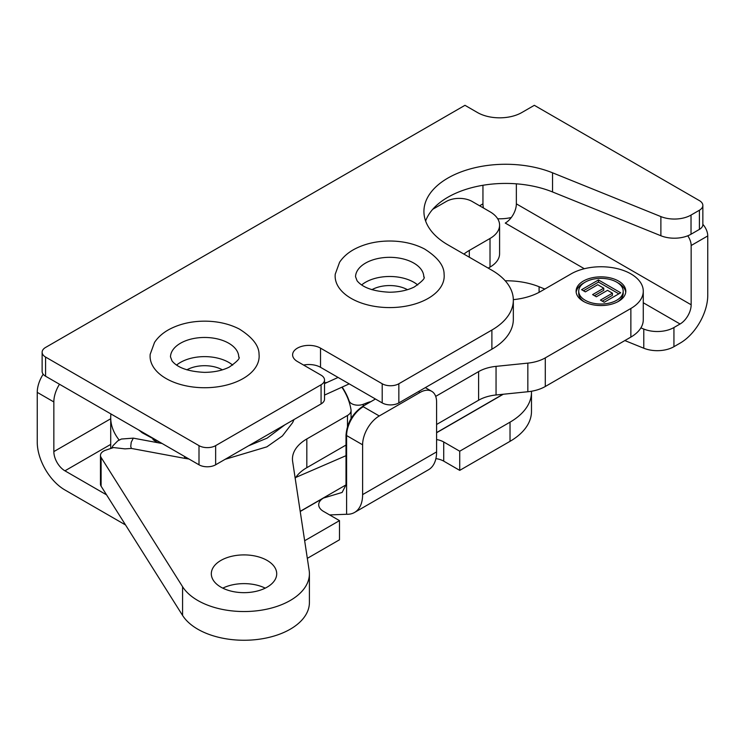 <?xml version="1.0" encoding="UTF-8"?>
<svg xmlns="http://www.w3.org/2000/svg" width="745" height="745" viewBox="0 0 745 745"><rect width="100%" height="100%" fill="white"/><g stroke="black" fill="none" stroke-linecap="round" stroke-linejoin="round"><path stroke-width="1.12" d="M111.694 448.173L112.998 445.668L117.794 440.854L121.398 439.029L133.299 438.144L131.213 442.306L130.748 446.413L131.39 448.434L124.955 448.872L113.529 447.568L105.706 450.176A10.467 6.044 180 0 0 100.473 455.4A10.467 6.044 180 0 0 101.106 457.467L182.572 586.697A65.392 37.753 180 0 0 255.377 610.965A65.392 37.753 180 0 0 309.408 573.78A65.392 37.753 180 0 0 309.166 570.493L292.636 461.444A49.049 28.319 0 0 1 292.45 458.976A49.049 28.319 0 0 1 306.819 438.954L347.477 415.477A12.265 7.077 180 0 0 351.063 410.476A12.265 7.077 180 0 0 351.016 409.834A147.007 84.874 180 0 0 341.899 387.195L341.918 387.195M184.276 456.294L184.974 458.389M490.014 267.092A32.696 18.876 0 0 0 499.588 253.747L499.588 225.13A32.696 18.876 180 0 1 490.014 238.474L490.014 267.092L488.217 268.126M630.866 337.094A42.372 24.464 0 0 0 643.27 319.791L643.27 291.174A42.372 24.464 180 0 1 630.866 308.477L630.866 337.094L545.284 386.497L545.284 357.879A32.696 18.876 180 0 1 527.842 363.122L527.842 391.74A32.696 18.876 0 0 0 545.284 386.497M436.598 424.473L478.607 400.223A32.696 18.876 180 0 1 496.049 394.98L527.842 391.74M119.126 440.062A10.467 6.044 0 0 0 118.79 439.569A93.917 54.227 180 0 1 110.707 417.554L110.707 446.283A93.917 54.227 0 0 0 110.781 448.481M295.197 478.355A49.049 28.319 180 0 1 306.819 467.683L346.006 445.054M100.473 455.4L100.473 484.129A10.467 6.044 0 0 0 101.106 486.196L182.572 615.417A65.392 37.753 0 0 0 255.377 639.685A65.392 37.753 0 0 0 309.408 602.509L309.408 573.78M265.239 588.14A32.696 18.876 0 0 0 222.802 588.14M598.477 279.952L620.669 292.766L604.214 302.265L600.451 300.095L612.437 293.185L607.51 290.345L596.363 296.78L592.601 294.61L603.757 288.175L597.751 284.702L585.346 291.863L581.594 289.693L598.477 279.952L598.477 282.085L583.437 290.764M603.757 288.175L603.757 290.308L594.454 295.681M612.437 293.185L612.437 295.318L602.305 301.166M618.825 293.828L598.477 282.085M617.549 301.874A22.238 12.833 0 0 0 623.183 293.334L623.183 291.202A22.238 12.833 0 0 0 600.954 278.36A22.238 12.833 0 0 0 578.716 291.202A22.238 12.833 0 0 0 585.235 300.272A22.238 12.833 0 0 0 609.466 303.057A22.238 12.833 0 0 0 623.183 291.202M578.716 291.202L578.716 293.334A22.238 12.833 0 0 0 584.359 301.874M625.735 292.263A24.846 14.351 0 0 0 617.549 282.653M584.359 282.653A24.846 14.351 0 0 0 576.174 292.263M583.382 301.343A24.846 14.351 180 0 1 576.099 291.202A24.846 14.351 180 0 1 600.954 276.851A24.846 14.351 180 0 1 625.8 291.202A24.846 14.351 180 0 1 610.462 304.454A24.846 14.351 180 0 1 583.382 301.343M342.16 387.083A147.268 85.023 180 0 1 349.126 400.95L349.126 401.965M363.225 406.072L363.225 404.293A9.154 5.289 180 0 1 349.126 400.95M363.225 404.293L367.676 402.561L367.676 403.501M370.833 401.685A12.265 7.077 0 0 0 367.676 402.561M435.695 396.377L478.607 371.606L478.607 400.223M496.049 394.98L496.049 366.363A32.696 18.876 0 0 0 478.607 371.606M496.049 366.363L527.842 363.122M545.284 357.879L630.866 308.477M513.333 299.648A50.353 29.074 0 0 0 540.507 291.546L571.024 273.927A42.372 24.464 180 0 1 630.866 273.871A42.372 24.464 180 0 1 643.27 291.174M469.303 257.202L469.303 250.432A50.353 29.074 0 0 0 463.921 254.101M469.303 250.432L490.014 238.474M432.752 209.28L446.274 201.476A18.308 10.57 180 0 1 472.162 201.476L490.014 211.776A32.696 18.876 180 0 1 499.588 225.13M324.522 382.977L324.773 382.911A12.265 7.077 180 0 1 327.139 382.409M220.902 587.135A32.696 18.876 180 0 1 211.319 573.78A32.696 18.876 180 0 1 244.015 554.904A32.696 18.876 180 0 1 276.712 573.78A32.696 18.876 180 0 1 256.531 591.223A32.696 18.876 180 0 1 220.902 587.135M110.707 417.554A93.917 54.227 180 0 1 110.912 413.941M335.138 276.097A54.534 31.486 0 0 0 391.376 307.573A54.534 31.486 0 0 0 444.094 274.141C444.085 265.574 437.538 257.174 424.445 248.932C414.546 243.838 403.269 241.194 390.594 241.017C377.138 240.933 365.171 243.615 354.695 249.044C348.213 252.481 343.175 256.885 339.59 262.249L335.25 274.141A54.534 31.486 0 0 0 335.138 276.097M423.812 277.038A34.14 19.705 0 0 0 423.803 276.702A34.14 19.705 0 0 0 389.672 257.323A34.14 19.705 0 0 0 355.542 276.702L357.088 280.8C362.638 287.626 373.441 291.425 389.505 292.226C399.227 292.124 407.487 290.373 414.295 286.974C422.415 281.275 425.581 277.848 423.803 276.702M407.44 289.693A25.637 14.798 0 0 0 389.672 285.558A25.637 14.798 0 0 0 371.904 289.693M417.731 284.963A34.14 19.705 0 0 0 389.672 276.488A34.14 19.705 0 0 0 361.623 284.963M152.949 439.522A65.392 37.753 0 0 0 157.717 442.688M150.09 356.24A54.534 31.486 0 0 0 206.318 387.717A54.534 31.486 0 0 0 259.046 354.285C259.037 345.717 252.481 337.317 239.387 329.076C229.497 323.982 218.22 321.337 205.546 321.16C192.08 321.076 180.113 323.758 169.637 329.188C163.155 332.624 158.126 337.029 154.541 342.393L150.192 354.285A54.534 31.486 0 0 0 150.09 356.24M238.763 357.181A34.14 19.705 0 0 0 238.754 356.846A34.14 19.705 0 0 0 204.624 337.466A34.14 19.705 0 0 0 170.484 356.846L172.039 360.943C177.58 367.769 188.392 371.569 204.456 372.37C214.178 372.267 222.438 370.516 229.237 367.117C237.357 361.418 240.533 357.991 238.754 356.846M222.383 369.837A25.637 14.798 0 0 0 204.624 365.702A25.637 14.798 0 0 0 186.855 369.837M232.673 365.106A34.14 19.705 0 0 0 204.624 356.622A34.14 19.705 0 0 0 176.565 365.106M303.578 365.059A16.353 9.443 180 0 1 320.518 367.304L382.204 402.915A11.771 6.798 0 0 0 398.845 402.915L491.886 349.2A73.243 42.288 0 0 0 513.333 319.298L513.333 300.142A73.243 42.288 0 0 0 491.886 270.239L447.866 244.826A81.745 47.196 180 0 1 423.924 211.459A81.745 47.196 180 0 1 467.916 169.599A81.745 47.196 180 0 1 552.548 172.803L660.88 216.59A23.542 13.596 0 0 0 691.025 215.072L699.406 210.23L699.406 229.386A11.771 6.798 0 0 0 702.852 224.58L702.852 205.424A11.771 6.798 180 0 1 699.406 210.23M398.845 402.915L398.845 383.759A11.771 6.798 180 0 1 382.204 383.759L382.204 402.915M45.575 376.216L45.575 357.06A11.771 6.798 180 0 1 42.13 352.255L42.13 371.41A11.771 6.798 0 0 0 45.575 376.216L198.999 464.796A11.771 6.798 0 0 0 215.64 464.796L215.64 445.64L321.076 384.774A11.771 6.798 180 0 0 324.522 379.969A11.771 6.798 180 0 0 321.076 375.163L297.395 361.493A16.353 9.443 180 0 1 292.608 354.816A16.353 9.443 180 0 1 302.703 346.099A16.353 9.443 180 0 1 320.518 348.138L382.204 383.759M398.845 383.759L491.886 330.044A73.243 42.288 0 0 0 513.333 300.142M42.13 352.255A11.771 6.798 180 0 1 45.575 347.449L464.973 105.315L477.452 112.523A31.392 18.122 180 0 0 521.845 112.523L534.333 105.315L699.406 200.619A11.771 6.798 180 0 1 702.852 205.424M45.575 357.06L198.999 445.64L198.999 464.796M215.64 445.64A11.771 6.798 180 0 1 198.999 445.64M192.34 386.916L190.645 386.674M377.389 306.772L375.704 306.53M215.64 464.796L321.076 403.93A11.771 6.798 0 0 0 324.522 399.124L324.522 379.969M425.619 221.032A81.745 47.196 180 0 1 552.548 191.959L660.88 235.746A23.542 13.596 0 0 0 691.025 234.228L699.406 229.386M673.936 327.539L673.936 346.695A23.542 13.596 180 0 1 643.782 348.222L643.782 329.057A23.542 13.596 0 0 0 673.936 327.539L680.064 324.001L643.27 302.759M624.85 340.567L643.782 348.222M531.483 392.27L531.483 411.426A73.243 42.288 180 0 1 510.027 441.329L510.027 422.164A73.243 42.288 0 0 0 531.483 392.27A73.243 42.288 0 0 0 531.455 391.246M436.598 439.569A16.353 9.443 180 0 1 443.722 441.981L443.722 461.136L459.721 470.374L510.027 441.329M443.722 461.136A16.353 9.443 0 0 0 435.899 458.622M307.322 558.359L339.497 539.78L339.497 520.625L304.649 540.74M59.488 384.252A23.542 13.596 120 0 0 53.845 401.946L37.25 392.364L37.25 442.167A38.973 22.499 -120 0 0 64.806 489.903L125.542 524.964M673.936 346.695L680.194 343.082A38.973 22.499 120 0 0 707.75 295.346L707.75 235.932L691.155 245.515A11.771 6.798 -120 0 0 687.756 235.802M511.303 217.512A31.392 18.122 180 0 1 497.679 218.769M110.707 444.402L64.936 470.821L106.554 494.848M505.212 280.791A57.02 32.92 180 0 1 539.091 286.741L544.828 289.051M640.886 327.893L643.782 329.057M339.497 520.625L323.498 511.387A16.353 9.443 180 0 1 318.711 504.71A16.353 9.443 180 0 1 323.498 498.042L342.113 492.445L346.006 484.893L346.006 435.238C347.012 422.992 352.562 413.382 362.666 406.397A39.885 23.03 180 0 1 363.262 406.733L379.261 415.971A23.542 13.596 120 0 0 362.61 444.802L346.611 435.564L346.611 514.264A38.973 22.499 -120 0 0 354.546 512.458A38.973 22.499 -120 0 0 362.61 494.615L436.598 451.898L436.598 402.095A23.542 13.596 120 0 0 431.718 391.311A23.542 13.596 120 0 0 419.947 392.485L418.439 391.609M362.666 406.397L375.452 399.013M379.261 415.971L419.947 392.485M362.61 494.615L362.61 444.802M346.611 514.264L329.644 514.935M64.936 470.821A15.692 9.061 60 0 1 53.845 451.6L53.845 401.946M479.622 205.778L482.946 203.851L482.946 185.282M37.25 392.364A23.542 13.596 -60 0 1 43.182 374.223M702.852 224.347A11.771 6.798 60 0 1 707.75 235.932M584.331 268.731L505.259 223.072A15.692 9.061 120 0 0 516.35 203.851L691.155 304.779L691.155 245.515M691.155 304.779A15.692 9.061 -60 0 1 680.064 324.001M323.498 498.042L300.216 511.48M503.275 394.245L436.598 432.743M436.598 451.898A38.973 22.499 60 0 1 428.524 469.741L354.546 512.458M443.722 441.981L459.721 451.209L459.721 470.374M510.027 422.164L459.721 451.209M482.946 203.851A15.692 9.061 -120 0 0 483.458 207.995M516.35 203.851L516.35 183.829M118.79 440.239L118.79 439.569M347.477 426.503L347.477 415.477M306.819 467.683L306.819 438.954M182.572 615.417L182.572 586.697M101.106 486.196L101.106 457.467M320.518 348.138L320.518 367.304M321.076 384.774L321.076 403.93M660.88 216.59L660.88 235.746M552.548 172.803L552.548 191.959M691.025 215.072L691.025 234.228M491.886 330.044L491.886 349.2M300.198 511.34L346.006 484.893M436.598 432.594L502.959 394.273M346.006 455.689L295.784 477.443M346.006 435.238A16.353 9.443 0 0 1 346.611 435.564A23.542 13.596 -60 0 1 363.262 406.733M53.845 451.6L110.707 418.764M539.091 292.338L539.091 286.741M131.39 448.434L184.918 458.389M133.299 438.144L161.516 443.396M324.522 395.092L349.219 383.871M324.522 383.601L338.081 377.445M184.937 458.38L188.969 459.004M225.139 459.311L266.868 446.842L282.402 435.927L292.617 422.657L294.033 419.537M138.998 430.154L142.174 432.761L162.755 443.871M248.42 445.873L267.12 438.125L284.925 424.799M351.063 418.522L351.063 410.476M425.33 387.624L431.718 391.311"/></g></svg>
